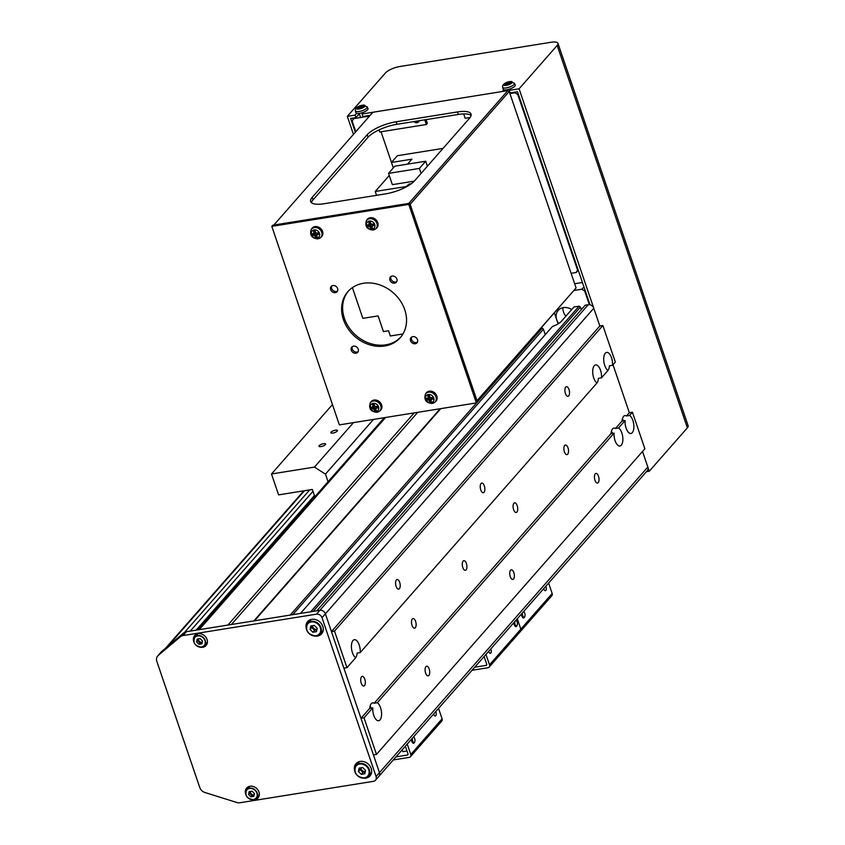 <?xml version="1.0" encoding="UTF-8"?>
<svg xmlns="http://www.w3.org/2000/svg" width="845" height="845" viewBox="0 0 845 845"><rect width="100%" height="100%" fill="white"/><g stroke="black" fill="none" stroke-linecap="round" stroke-linejoin="round"><path stroke-width="1.27" d="M598.513 476.21A4.88 2.218 80.9 0 0 595.957 473.411A4.88 2.218 80.9 0 0 594.954 480.256A4.88 2.218 80.9 0 0 597.499 483.055A4.88 2.218 80.9 0 0 598.513 476.21M513.844 572.614A4.88 2.218 80.9 0 0 511.299 569.815A4.88 2.218 80.9 0 0 510.285 576.66A4.88 2.218 80.9 0 0 512.841 579.459A4.88 2.218 80.9 0 0 513.844 572.614M429.186 669.018A4.88 2.218 80.9 0 0 426.63 666.219A4.88 2.218 80.9 0 0 425.626 673.064A4.88 2.218 80.9 0 0 428.172 675.863A4.88 2.218 80.9 0 0 429.186 669.018M484.322 485.886A4.88 2.218 80.9 0 0 481.777 483.087A4.88 2.218 80.9 0 0 480.763 489.931A4.88 2.218 80.9 0 0 483.319 492.73A4.88 2.218 80.9 0 0 484.322 485.886M399.664 582.289A4.88 2.218 80.9 0 0 397.108 579.49A4.88 2.218 80.9 0 0 396.104 586.335A4.88 2.218 80.9 0 0 398.65 589.134A4.88 2.218 80.9 0 0 399.664 582.289M568.981 389.482A4.88 2.218 80.9 0 0 566.435 386.683A4.88 2.218 80.9 0 0 565.432 393.527A4.88 2.218 80.9 0 0 567.977 396.326A4.88 2.218 80.9 0 0 568.981 389.482M564.428 451.843A4.88 2.218 -99.1 0 1 565.432 444.998A4.88 2.218 -99.1 0 1 567.977 447.797A4.88 2.218 -99.1 0 1 566.974 454.642A4.88 2.218 -99.1 0 1 564.428 451.843M513.623 509.683A4.88 2.218 -99.1 0 1 514.637 502.838A4.88 2.218 -99.1 0 1 517.182 505.637A4.88 2.218 -99.1 0 1 516.179 512.482A4.88 2.218 -99.1 0 1 513.623 509.683M462.828 567.534A4.88 2.218 -99.1 0 1 463.831 560.689A4.88 2.218 -99.1 0 1 466.387 563.478A4.88 2.218 -99.1 0 1 465.384 570.322A4.88 2.218 -99.1 0 1 462.828 567.534M412.033 625.374A4.88 2.218 -99.1 0 1 413.036 618.529A4.88 2.218 -99.1 0 1 415.582 621.328A4.88 2.218 -99.1 0 1 414.578 628.173A4.88 2.218 -99.1 0 1 412.033 625.374M361.237 683.214A4.88 2.218 -99.1 0 1 362.241 676.37A4.88 2.218 -99.1 0 1 364.786 679.169A4.88 2.218 -99.1 0 1 363.783 686.013A4.88 2.218 -99.1 0 1 361.237 683.214M622.026 421.053L625.099 420.556A9.295 4.225 80.9 0 0 626.082 428.13A9.295 4.225 80.9 0 0 630.94 433.464A9.295 4.225 80.9 0 0 632.852 420.419A9.295 4.225 80.9 0 0 629.578 415.455L626.504 415.951A9.295 4.225 -99.1 0 0 624.93 415.592A9.295 4.225 -99.1 0 0 622.026 421.053L615.498 428.478L618.572 427.992A9.295 4.225 80.9 0 1 621.846 432.957A9.295 4.225 80.9 0 1 619.934 445.991A9.295 4.225 80.9 0 1 615.076 440.667A9.295 4.225 80.9 0 1 614.093 433.094L611.019 433.58A9.295 4.225 -99.1 0 1 613.924 428.119A9.295 4.225 -99.1 0 1 615.498 428.478M623.462 420.821A9.295 4.225 80.9 0 0 622.406 418.793M612.456 433.358A9.295 4.225 80.9 0 0 611.4 431.32M588.268 304.707L319.885 610.312A4.647 3.876 41.3 0 1 325.399 613.829A4.647 3.876 -138.7 0 0 319.885 610.312L316.812 610.798L585.194 305.203L588.268 304.707A4.647 3.876 41.3 0 1 593.781 308.235L599.823 325.99L602.886 325.505L615.34 362.072L612.498 365.304A9.295 4.225 80.9 0 0 611.516 357.731A9.295 4.225 80.9 0 0 606.657 352.407A9.295 4.225 80.9 0 0 604.735 365.441A9.295 4.225 80.9 0 0 608.02 370.406L601.492 377.842A9.295 4.225 80.9 0 0 600.51 370.268A9.295 4.225 80.9 0 0 595.651 364.934A9.295 4.225 80.9 0 0 593.729 377.979A9.295 4.225 80.9 0 0 597.014 382.943L360.202 652.593L357.139 653.079A9.295 4.225 -99.1 0 1 355.671 657.653M373.786 715.419A9.295 4.225 -99.1 0 1 372.793 707.846L369.73 708.332A9.295 4.225 -99.1 0 1 372.634 702.871A9.295 4.225 -99.1 0 1 374.208 703.23L377.282 702.744A9.295 4.225 -99.1 0 1 380.556 707.709A9.295 4.225 -99.1 0 1 378.644 720.743A9.295 4.225 -99.1 0 1 373.786 715.419M371.166 708.11A9.295 4.225 80.9 0 0 370.099 706.071M360.202 652.593A9.295 4.225 80.9 0 0 359.22 645.02A9.295 4.225 80.9 0 0 354.361 639.686A9.295 4.225 80.9 0 0 352.439 652.731A9.295 4.225 80.9 0 0 355.724 657.695L346.957 667.677L343.894 668.163L360.963 718.313L364.037 717.827L376.479 754.395L373.416 754.891L379.458 772.647A4.647 3.876 41.3 0 1 378.866 776.375A4.647 3.876 -138.7 0 0 379.458 772.647L376.078 776.502L322.008 617.684A4.647 3.876 -138.7 0 0 316.495 614.167L182.985 635.577A6.971 5.82 -138.7 0 0 180.471 636.676L158.342 655.329A6.971 5.82 -138.7 0 0 157.751 655.9A6.971 5.82 -138.7 0 0 156.853 661.477L199.747 787.477A6.971 5.82 -138.7 0 0 204.955 792.504L236.927 802.528A6.971 5.82 -138.7 0 0 239.895 802.75L373.405 781.34A4.647 3.876 -138.7 0 0 375.476 780.231A4.647 3.876 -138.7 0 0 376.078 776.502M440.784 408.631L254.451 620.8L290.236 615.065L542.247 328.092A11.619 3.644 161.2 0 1 541.37 327.902M542.247 328.092L543.419 329.223L292.74 614.664M543.419 329.223L545.268 334.662M579.068 306.186L573.956 306.999L561.249 321.459A11.619 3.644 161.2 0 1 552.472 326.455L300.461 613.428L310.685 611.78L579.068 306.186L580.441 307.062L581.318 309.619M558.133 323.878L554.436 313.03M626.504 415.951L629.345 412.719L613.005 364.723L629.345 412.719L632.419 412.223L644.862 448.79L376.479 754.395M355.322 132.253L350.633 118.469L355.946 117.613L355.09 115.11L347.327 116.356L385.426 72.976A11.619 3.644 161.2 0 1 399.875 66.512L551.193 42.25A11.619 3.644 161.2 0 1 557.964 43.327L688.147 425.743A11.619 3.644 161.2 0 1 687.365 427.845L649.266 471.225L642.527 451.452L647.84 467.053A4.647 3.876 41.3 0 1 647.249 470.771L378.866 776.365M632.419 412.223L629.578 415.455M625.099 420.556L618.572 427.992M614.093 433.094L377.282 702.744M372.793 707.846L364.037 717.827M601.492 377.842L598.429 378.328A9.295 4.225 -99.1 0 1 596.961 382.901M602.886 325.505L334.504 631.099L346.957 667.677M611.019 433.58L374.208 703.23M199.23 629.652A4.647 3.876 41.3 0 1 199.24 629.652L227.875 625.068L414.198 412.888M417.726 412.328L231.393 624.497M440.224 408.716L253.891 620.895M580.441 307.062L313.189 611.379M593.781 308.235L325.399 613.829L331.441 631.595L334.504 631.099M557.964 43.327A11.619 3.644 161.2 0 1 557.182 45.429L519.083 88.809L599.823 325.99L331.441 631.595M612.498 365.304L609.435 365.8A9.295 4.225 -99.1 0 1 607.967 370.374M369.73 708.332L360.963 718.313M321.037 446.572A3.486 1.088 -18.8 0 0 325.61 443.995A3.486 1.088 -18.8 0 0 323.572 443.678A3.486 1.088 -18.8 0 0 319.009 446.244A3.486 1.088 -18.8 0 0 321.037 446.572M332.888 433.073A3.486 1.088 -18.8 0 0 337.461 430.506A3.486 1.088 -18.8 0 0 335.433 430.179A3.486 1.088 -18.8 0 0 330.86 432.746A3.486 1.088 -18.8 0 0 332.888 433.073M373.511 419.416L325.452 474.14L328.04 481.745M314.836 496.786L312.344 489.466L278.607 494.874L271.488 473.982L314.435 467.095L353.474 422.627M271.488 473.982L332.455 404.565M325.452 474.14L314.435 467.095M558.777 323.477A11.619 9.696 41.3 0 1 558.196 310.379A11.619 9.696 41.3 0 1 563.372 307.601A11.619 9.696 41.3 0 1 571.716 309.545M585.131 290.426L584.666 290.965L589.335 304.675M574.294 290.416L581.909 289.201L583.927 286.899M574.653 283.74L582.427 282.494M578.234 270.178L576.216 272.481L571.104 273.305M518.26 93.996L517.795 94.524L577.547 270.062L578.012 269.534M354.182 117.899L353.506 118.67L369.508 116.103M509.926 93.584L515.038 92.77L515.714 91.999M355.787 131.725L352.175 121.088L353.506 118.67M576.216 272.481L577.547 270.062M517.795 94.524L515.038 92.77M584.666 290.965L581.909 289.201M565.896 316.178A11.619 9.696 41.3 0 1 562.907 307.686M649.266 471.225L646.446 471.679M519.083 88.809L509.271 90.383L510.116 92.897L517.478 91.714L590.021 304.791M503.873 89.728L502.31 91.503L362.051 113.99L362.896 116.504L370.184 115.332M347.327 116.356L353.463 134.376M510.824 88.619L509.271 90.383M355.09 115.11L356.653 113.336M363.603 112.216L362.051 113.99M505.87 90.933L506.546 90.172M355.946 117.613L359.326 113.779M352.407 287.627L362.864 318.354L378.095 315.903L383.429 331.578L388.542 330.765L390.327 335.983L402.959 333.955M443.044 148.382L397.382 155.712L391.457 162.462L411.906 159.177L407.533 164.152M405.167 187.453L409.138 184.009L411.219 183.819M393.316 167.923L391.457 162.462M376.532 195.332L375.222 191.488L389.26 175.506M406.255 186.513L375.222 191.488M388.531 173.373L394.837 166.19L425.711 161.237L419.405 168.419L388.531 173.373L392.376 184.654L414.272 181.147M425.711 161.237L427.401 166.201M419.405 168.419L421.095 173.383M418.095 121.532A3.486 2.905 41.3 0 1 416.089 121.226A3.486 2.905 41.3 0 0 418.095 121.532A3.486 2.905 41.3 0 0 419.046 121.194A3.486 2.905 41.3 0 1 418.095 121.532M413.913 121.574A3.486 2.905 -138.7 0 0 417.071 122.694A3.486 2.905 -138.7 0 0 418.624 121.86A3.486 2.905 -138.7 0 0 419.194 120.729A3.486 2.905 -138.7 0 1 418.624 121.86A3.486 2.905 -138.7 0 1 417.071 122.694A3.486 2.905 -138.7 0 1 413.913 121.574M396.992 124.289A23.248 7.288 -18.8 0 0 368.082 137.207L313.051 199.864A23.248 7.288 -18.8 0 0 311.435 202.705A23.248 7.288 -18.8 0 1 313.051 199.864L312.196 197.36A23.248 7.288 -18.8 0 0 310.643 201.575A23.248 7.288 -18.8 0 0 324.174 203.719L385.521 193.885A23.248 7.288 -18.8 0 0 414.43 180.967L469.461 118.3A23.248 7.288 -18.8 0 0 471.024 114.096A23.248 7.288 -18.8 0 0 457.483 111.941L396.147 121.775A23.248 7.288 -18.8 0 0 367.226 134.693L312.196 197.36A23.248 7.288 -18.8 0 0 310.643 201.575A23.248 7.288 -18.8 0 0 324.174 203.719L385.521 193.885A23.248 7.288 -18.8 0 0 414.43 180.967L469.461 118.3A23.248 7.288 -18.8 0 0 471.024 114.096A23.248 7.288 -18.8 0 0 457.483 111.941L396.147 121.775A23.248 7.288 -18.8 0 0 367.226 134.693L312.196 197.36L313.051 199.864L368.082 137.207L367.226 134.693L368.082 137.207A23.248 7.288 -18.8 0 1 396.992 124.289L396.147 121.775L396.992 124.289L458.339 114.455L396.992 124.289M471.087 115.469A23.248 7.288 -18.8 0 0 458.339 114.455L457.483 111.941L458.339 114.455A23.248 7.288 -18.8 0 1 471.087 115.469M391.478 162.43L381.042 131.778L391.478 162.43M378.993 129.919L379.701 131.989L426.324 124.511L427.338 123.359L426.07 119.62L427.338 123.359L426.324 124.511L379.701 131.989L378.993 129.919M372.888 112.258L507.834 90.616L509.218 91.492L576.089 287.934L477.14 401.048L576.089 287.934L477.024 400.72L576.089 287.934L509.218 91.492L410.152 204.289L477.024 400.72L410.152 204.289L509.218 91.492L507.834 90.616L408.779 203.413L507.834 90.616L372.888 112.258L273.833 225.045L408.779 203.413L273.833 225.045L372.888 112.258M424.729 119.842L426.324 124.511L424.729 119.842M465.172 118.289L463.683 113.917L465.172 118.289L470.116 117.497L465.172 118.289M358.143 351.647A3.95 3.295 41.3 0 1 356.981 352.09A3.95 3.295 41.3 0 1 353.083 350.495A3.95 3.295 41.3 0 1 352.376 346.577A3.95 3.295 41.3 0 0 353.083 350.495A3.95 3.295 41.3 0 0 356.981 352.09A3.95 3.295 41.3 0 0 358.143 351.647M353.537 346.144A3.95 3.295 41.3 0 1 357.71 348.098A3.95 3.295 41.3 0 1 357.72 352.302A3.95 3.295 41.3 0 1 355.956 353.242A3.95 3.295 41.3 0 1 351.795 351.277A3.95 3.295 41.3 0 1 351.784 347.084A3.95 3.295 41.3 0 1 353.537 346.144A3.95 3.295 41.3 0 1 357.71 348.098A3.95 3.295 41.3 0 1 357.72 352.302A3.95 3.295 41.3 0 1 355.956 353.242A3.95 3.295 41.3 0 1 351.795 351.277A3.95 3.295 41.3 0 1 351.784 347.084A3.95 3.295 41.3 0 1 353.537 346.144M417.43 342.14A3.95 3.295 41.3 0 1 416.258 342.584A3.95 3.295 41.3 0 1 412.36 340.989A3.95 3.295 41.3 0 1 411.652 337.07A3.95 3.295 41.3 0 0 412.36 340.989A3.95 3.295 41.3 0 0 416.258 342.584A3.95 3.295 41.3 0 0 417.43 342.14M412.825 336.637A3.95 3.295 41.3 0 1 416.986 338.602A3.95 3.295 41.3 0 1 416.997 342.795A3.95 3.295 41.3 0 1 415.244 343.735A3.95 3.295 41.3 0 1 411.071 341.771A3.95 3.295 41.3 0 1 411.061 337.577A3.95 3.295 41.3 0 1 412.825 336.637A3.95 3.295 41.3 0 1 416.986 338.602A3.95 3.295 41.3 0 1 416.997 342.795A3.95 3.295 41.3 0 1 415.244 343.735A3.95 3.295 41.3 0 1 411.071 341.771A3.95 3.295 41.3 0 1 411.061 337.577A3.95 3.295 41.3 0 1 412.825 336.637M396.801 281.554A3.95 3.295 41.3 0 1 395.629 281.998A3.95 3.295 41.3 0 1 391.742 280.403A3.95 3.295 41.3 0 1 391.024 276.484A3.95 3.295 41.3 0 0 391.742 280.403A3.95 3.295 41.3 0 0 395.629 281.998A3.95 3.295 41.3 0 0 396.801 281.554M392.196 276.051A3.95 3.295 41.3 0 1 396.368 278.016A3.95 3.295 41.3 0 1 396.379 282.209A3.95 3.295 41.3 0 1 394.615 283.159A3.95 3.295 41.3 0 1 390.443 281.195A3.95 3.295 41.3 0 1 390.432 276.991A3.95 3.295 41.3 0 1 392.196 276.051A3.95 3.295 41.3 0 1 396.368 278.016A3.95 3.295 41.3 0 1 396.379 282.209A3.95 3.295 41.3 0 1 394.615 283.159A3.95 3.295 41.3 0 1 390.443 281.195A3.95 3.295 41.3 0 1 390.432 276.991A3.95 3.295 41.3 0 1 392.196 276.051M337.525 291.06A3.95 3.295 41.3 0 1 336.352 291.504A3.95 3.295 41.3 0 1 332.465 289.909A3.95 3.295 41.3 0 1 331.747 285.99A3.95 3.295 41.3 0 0 332.465 289.909A3.95 3.295 41.3 0 0 336.352 291.504A3.95 3.295 41.3 0 0 337.525 291.06M332.919 285.557A3.95 3.295 41.3 0 1 337.081 287.522A3.95 3.295 41.3 0 1 337.092 291.715A3.95 3.295 41.3 0 1 335.338 292.655A3.95 3.295 41.3 0 1 331.166 290.701A3.95 3.295 41.3 0 1 331.155 286.497A3.95 3.295 41.3 0 1 332.919 285.557A3.95 3.295 41.3 0 1 337.081 287.522A3.95 3.295 41.3 0 1 337.092 291.715A3.95 3.295 41.3 0 1 335.338 292.655A3.95 3.295 41.3 0 1 331.166 290.701A3.95 3.295 41.3 0 1 331.155 286.497A3.95 3.295 41.3 0 1 332.919 285.557M363.403 283.297A34.867 29.079 41.3 0 1 400.192 300.63A34.867 29.079 41.3 0 1 400.276 337.651A34.867 29.079 41.3 0 1 384.75 345.996A34.867 29.079 41.3 0 1 347.971 328.663A34.867 29.079 41.3 0 1 347.876 291.641A34.867 29.079 41.3 0 1 363.403 283.297A34.867 29.079 41.3 0 1 400.192 300.63A34.867 29.079 41.3 0 1 400.276 337.651A34.867 29.079 41.3 0 1 384.75 345.996A34.867 29.079 41.3 0 1 347.971 328.663A34.867 29.079 41.3 0 1 347.876 291.641A34.867 29.079 41.3 0 1 363.403 283.297M400.773 337.07A34.867 29.079 41.3 0 1 385.764 344.834A34.867 29.079 41.3 0 1 349.238 327.881A34.867 29.079 41.3 0 1 348.393 291.071A34.867 29.079 41.3 0 0 349.238 327.881A34.867 29.079 41.3 0 0 385.764 344.834A34.867 29.079 41.3 0 0 400.773 337.07M272.808 225.214L409.804 203.244L477.383 401.766L476.369 402.928L339.373 424.887L271.794 226.365L408.79 204.405L476.369 402.928L339.373 424.887L271.794 226.365L408.79 204.405L476.369 402.928L477.383 401.766L409.804 203.244L408.79 204.405L409.804 203.244L272.808 225.214L271.794 226.365L272.808 225.214M503.947 84.141A4.552 1.426 -18.8 0 0 506.292 85.387A4.552 1.426 -18.8 0 0 511.964 82.852A4.552 1.426 -18.8 0 0 509.609 81.606A4.552 1.426 -18.8 0 0 503.947 84.141M502.669 87.267L503.113 89.095A6.39 2.007 -18.8 0 0 506.852 89.739A6.39 2.007 -18.8 0 0 512.894 87.626A6.39 2.007 -18.8 0 0 515.207 84.975L514.447 83.264L509.693 81.585C504.497 82.863 502.152 84.753 502.669 87.267A6.221 1.954 -18.8 0 0 506.313 87.901A6.221 1.954 -18.8 0 0 512.186 85.841A6.221 1.954 -18.8 0 0 514.447 83.264M511.035 83.19A15.886 4.236 -73.4 0 1 511.373 82.789A15.886 4.236 -73.4 0 1 511.7 82.43A16.245 13.552 -138.7 0 0 509.704 82.387L509.704 82.387A2.017 0.634 -18.8 0 0 509.26 82.145A16.245 7.383 -99.1 0 1 510.148 81.606A15.886 14.08 -86.3 0 0 508.532 81.87A16.245 7.383 80.9 0 0 507.634 82.409A2.017 0.634 -18.8 0 0 506.546 82.894A16.245 13.552 -138.7 0 0 504.792 83.539A15.886 8.682 51 0 0 504.433 83.898A15.886 8.682 51 0 0 504.116 84.299A16.245 13.552 41.3 0 1 505.88 83.655A2.017 0.634 -18.8 0 0 505.891 83.687A2.017 0.634 -18.8 0 0 506.335 83.898A16.245 7.383 80.9 0 0 505.669 85.123A15.886 9.633 13.8 0 1 507.285 84.87A16.245 7.383 -99.1 0 1 507.951 83.634A2.017 0.634 -18.8 0 0 509.039 83.148A16.245 13.552 41.3 0 1 511.035 83.19M509.704 82.387L509.905 83.137M507.338 84.753L506.546 82.894M506.736 84.944L506.335 83.898M509.546 83.137L509.26 82.145M507.634 82.409L507.993 83.623M508.532 81.87L508.701 83.328M356.727 107.737A4.552 1.426 -18.8 0 0 359.072 108.994A4.552 1.426 -18.8 0 0 364.744 106.459A4.552 1.426 -18.8 0 0 362.389 105.213A4.552 1.426 -18.8 0 0 356.727 107.737M355.449 110.875L355.893 112.702A6.39 2.007 -18.8 0 0 359.632 113.346A6.39 2.007 -18.8 0 0 365.674 111.234A6.39 2.007 -18.8 0 0 367.987 108.582L367.226 106.871L362.473 105.192C357.277 106.47 354.932 108.361 355.449 110.875A6.221 1.954 -18.8 0 0 359.093 111.508A6.221 1.954 -18.8 0 0 364.966 109.449A6.221 1.954 -18.8 0 0 367.226 106.871M363.815 106.797A15.886 4.236 -73.4 0 1 364.153 106.396A15.886 4.236 -73.4 0 1 364.48 106.037A16.245 13.552 -138.7 0 0 362.484 105.995L362.484 105.995A2.017 0.634 -18.8 0 0 362.04 105.752A16.245 7.383 -99.1 0 1 362.928 105.213A15.886 14.08 -86.3 0 0 361.311 105.477A16.245 7.383 80.9 0 0 360.414 106.016A2.017 0.634 -18.8 0 0 359.326 106.502A16.245 13.552 -138.7 0 0 357.572 107.146A15.886 8.682 51 0 0 357.213 107.505A15.886 8.682 51 0 0 356.896 107.906A16.245 13.552 41.3 0 1 358.66 107.262A2.017 0.634 -18.8 0 0 358.671 107.294A2.017 0.634 -18.8 0 0 359.114 107.505A16.245 7.383 80.9 0 0 358.449 108.73A15.886 9.633 13.8 0 1 360.065 108.477A16.245 7.383 -99.1 0 1 360.73 107.241A2.017 0.634 -18.8 0 0 361.818 106.755A16.245 13.552 41.3 0 1 363.815 106.797M362.484 105.995L362.685 106.745M360.118 108.361L359.326 106.502M359.516 108.54L359.114 107.505M362.325 106.745L362.04 105.752M360.414 106.016L360.773 107.23M361.311 105.477L361.48 106.935M433.115 397.984L432.355 398.101A1.796 1.5 -138.7 0 0 432.344 397.403M431.267 399.801L430.38 399.009A1.796 1.5 -138.7 0 0 431.753 398.935M425.743 399.241A4.552 3.802 -138.7 0 0 431.14 402.695A4.552 3.802 -138.7 0 0 433.76 397.963A4.552 3.802 -138.7 0 0 428.352 394.509A4.552 3.802 -138.7 0 0 425.743 399.241M432.386 403.35A6.221 5.186 -138.7 0 0 434.668 402.347L435.502 401.65A6.39 5.334 -138.7 0 0 436.221 394.721A6.39 5.334 -138.7 0 0 429.249 391.193A6.39 5.334 -138.7 0 0 425.975 393.295L425.405 394.203C423.831 399.822 426.07 402.917 432.122 403.477L434.668 402.347A6.221 5.186 -138.7 0 0 435.365 395.597A6.221 5.186 -138.7 0 0 428.584 392.164A6.221 5.186 -138.7 0 0 425.405 394.203M433.432 398.935A15.886 0.549 -108.1 0 1 433.158 398.111A15.886 0.549 -108.1 0 1 432.872 397.277A16.245 5.091 161.2 0 1 430.855 397.741A2.017 1.679 -138.7 0 0 429.82 397.076A16.245 7.383 -99.1 0 1 429.302 394.995A15.886 1.458 173.6 0 0 427.686 395.259A16.245 7.383 80.9 0 0 428.204 397.34A2.017 1.679 -138.7 0 0 427.697 398.248A16.245 5.091 161.2 0 1 425.954 398.386A15.886 12.369 95.4 0 0 426.218 399.231A15.886 12.369 95.4 0 0 426.524 400.044A16.245 5.091 -18.8 0 0 428.257 399.896A2.017 1.679 -138.7 0 0 429.292 400.562A16.245 7.383 80.9 0 0 430.094 402.326A15.886 10.372 -35.2 0 0 431.71 402.062A16.245 7.383 -99.1 0 1 430.918 400.298A2.017 1.679 -138.7 0 0 431.415 399.389A16.245 5.091 -18.8 0 0 433.432 398.935M429.566 396.136A1.796 1.5 -138.7 0 0 429.091 396.886L427.697 398.248M432.355 398.101L431.415 399.389M428.257 399.896L429.651 398.534L428.785 398.682L428.404 397.551M426.524 400.044L428.785 398.682M429.44 396.242L428.204 397.34L429.376 395.312M429.091 396.886A1.796 1.5 -138.7 0 0 430.38 399.009L429.292 400.562M430.094 402.326L430.686 399.896M430.918 400.298L431.341 399.696M427.686 395.259L429.144 395.354M377.905 406.836L377.155 406.952A1.796 1.5 -138.7 0 0 377.145 406.255M376.057 408.653L375.18 407.86A1.796 1.5 -138.7 0 0 376.543 407.786M370.532 408.093A4.552 3.802 -138.7 0 0 375.94 411.547A4.552 3.802 -138.7 0 0 378.549 406.815A4.552 3.802 -138.7 0 0 373.152 403.361A4.552 3.802 -138.7 0 0 370.532 408.093M377.187 412.202A6.221 5.186 -138.7 0 0 379.458 411.198L380.292 410.501A6.39 5.334 -138.7 0 0 381.01 403.572A6.39 5.334 -138.7 0 0 374.039 400.044A6.39 5.334 -138.7 0 0 370.775 402.146L370.195 403.054C368.631 408.674 370.87 411.768 376.912 412.328L379.458 411.198A6.221 5.186 -138.7 0 0 380.155 404.449A6.221 5.186 -138.7 0 0 373.374 401.016A6.221 5.186 -138.7 0 0 370.195 403.054M378.233 407.786A15.886 0.549 -108.1 0 1 377.947 406.963A15.886 0.549 -108.1 0 1 377.662 406.128A16.245 5.091 161.2 0 1 375.645 406.593A2.017 1.679 -138.7 0 0 374.61 405.927A16.245 7.383 -99.1 0 1 374.092 403.847A15.886 1.458 173.6 0 0 372.476 404.111A16.245 7.383 80.9 0 0 372.994 406.191A2.017 1.679 -138.7 0 0 372.487 407.1A16.245 5.091 161.2 0 1 370.754 407.237A15.886 12.369 95.4 0 0 371.018 408.082A15.886 12.369 95.4 0 0 371.314 408.895A16.245 5.091 -18.8 0 0 373.057 408.748A2.017 1.679 -138.7 0 0 374.092 409.413A16.245 7.383 80.9 0 0 374.884 411.177A15.886 10.372 -35.2 0 0 376.5 410.913A16.245 7.383 -99.1 0 1 375.708 409.16A2.017 1.679 -138.7 0 0 376.215 408.251A16.245 5.091 -18.8 0 0 378.233 407.786M374.356 404.987A1.796 1.5 -138.7 0 0 373.881 405.737L372.487 407.1M377.155 406.952L376.215 408.251M373.057 408.748L374.441 407.385L373.575 407.533L373.194 406.403M371.314 408.895L373.575 407.533M374.24 405.093L372.994 406.191L374.24 405.093L374.166 404.163M373.881 405.737A1.796 1.5 -138.7 0 0 375.18 407.86L374.092 409.413M374.884 411.177L375.476 408.748M375.708 409.16L376.131 408.547M372.476 404.111L373.934 404.206M374.071 224.538L373.31 224.654A1.796 1.5 -138.7 0 0 373.3 223.957M372.222 226.354L371.335 225.562A1.796 1.5 -138.7 0 0 372.708 225.488M366.698 225.795A4.552 3.802 -138.7 0 0 372.096 229.248A4.552 3.802 -138.7 0 0 374.715 224.516A4.552 3.802 -138.7 0 0 369.307 221.063A4.552 3.802 -138.7 0 0 366.698 225.795M373.342 229.903A6.221 5.186 -138.7 0 0 375.624 228.9L376.458 228.213A6.39 5.334 -138.7 0 0 377.166 221.284A6.39 5.334 -138.7 0 0 370.205 217.746A6.39 5.334 -138.7 0 0 366.931 219.848L366.36 220.756C364.786 226.375 367.026 229.47 373.078 230.041L375.624 228.9A6.221 5.186 -138.7 0 0 376.321 222.15A6.221 5.186 -138.7 0 0 369.54 218.718A6.221 5.186 -138.7 0 0 366.36 220.756M374.388 225.488A15.886 0.549 -108.1 0 1 374.113 224.664A15.886 0.549 -108.1 0 1 373.828 223.83A16.245 5.091 161.2 0 1 371.811 224.295A2.017 1.679 -138.7 0 0 370.775 223.629A16.245 7.383 -99.1 0 1 370.258 221.548A15.886 1.458 173.6 0 0 368.642 221.812A16.245 7.383 80.9 0 0 369.149 223.893A2.017 1.679 -138.7 0 0 368.652 224.802A16.245 5.091 161.2 0 1 366.91 224.939A15.886 12.369 95.4 0 0 367.174 225.784A15.886 12.369 95.4 0 0 367.48 226.597A16.245 5.091 -18.8 0 0 369.212 226.449A2.017 1.679 -138.7 0 0 370.247 227.115A16.245 7.383 80.9 0 0 371.05 228.879A15.886 10.372 -35.2 0 0 372.666 228.615A16.245 7.383 -99.1 0 1 371.874 226.861A2.017 1.679 -138.7 0 0 372.37 225.953A16.245 5.091 -18.8 0 0 374.388 225.488M370.522 222.689A1.796 1.5 -138.7 0 0 370.047 223.439L368.652 224.802M373.31 224.654L372.37 225.953M369.212 226.449L370.606 225.087L369.74 225.235L369.349 224.115M367.48 226.597L369.74 225.235M370.395 222.795L369.149 223.893L370.332 221.865M370.047 223.439A1.796 1.5 -138.7 0 0 371.335 225.562L370.247 227.115M371.05 228.879L371.642 226.449M371.874 226.861L372.296 226.249M368.642 221.812L370.089 221.908M318.861 233.389L318.1 233.505A1.796 1.5 -138.7 0 0 318.09 232.819M317.012 235.206L316.136 234.414A1.796 1.5 -138.7 0 0 317.498 234.34M311.488 234.646A4.552 3.802 -138.7 0 0 316.886 238.1A4.552 3.802 -138.7 0 0 319.505 233.368A4.552 3.802 -138.7 0 0 314.097 229.914A4.552 3.802 -138.7 0 0 311.488 234.646M318.142 238.755A6.221 5.186 -138.7 0 0 320.413 237.751L321.248 237.065A6.39 5.334 -138.7 0 0 321.966 230.136A6.39 5.334 -138.7 0 0 314.995 226.608A6.39 5.334 -138.7 0 0 311.731 228.699L311.15 229.618C309.587 235.227 311.826 238.322 317.868 238.892L320.413 237.751A6.221 5.186 -138.7 0 0 321.111 231.012A6.221 5.186 -138.7 0 0 314.329 227.58A6.221 5.186 -138.7 0 0 311.15 229.618M319.188 234.34A15.886 0.549 -108.1 0 1 318.903 233.526A15.886 0.549 -108.1 0 1 318.618 232.681A16.245 5.091 161.2 0 1 316.6 233.146A2.017 1.679 -138.7 0 0 315.565 232.481A16.245 7.383 -99.1 0 1 315.048 230.4A15.886 1.458 173.6 0 0 313.432 230.664A16.245 7.383 80.9 0 0 313.949 232.745A2.017 1.679 -138.7 0 0 313.442 233.653A16.245 5.091 161.2 0 1 311.71 233.79A15.886 12.369 95.4 0 0 311.963 234.635A15.886 12.369 95.4 0 0 312.27 235.449A16.245 5.091 -18.8 0 0 314.013 235.311A2.017 1.679 -138.7 0 0 315.048 235.966A16.245 7.383 80.9 0 0 315.84 237.73A15.886 10.372 -35.2 0 0 317.456 237.466A16.245 7.383 -99.1 0 1 316.664 235.713A2.017 1.679 -138.7 0 0 317.16 234.804A16.245 5.091 -18.8 0 0 319.188 234.34M315.312 231.541A1.796 1.5 -138.7 0 0 314.836 232.29L313.442 233.653M318.1 233.505L317.16 234.804M314.013 235.311L315.396 233.949L314.53 234.086L314.15 232.966M312.27 235.449L314.53 234.086M315.185 231.646L313.949 232.745L315.122 230.717M314.836 232.29A1.796 1.5 -138.7 0 0 316.136 234.414L315.048 235.966M315.84 237.73L316.431 235.301M316.664 235.713L317.086 235.1M313.432 230.664L314.889 230.759M363.582 778.192A9.295 7.753 -138.7 0 0 365.853 778.15A9.295 7.753 -138.7 0 0 369.994 775.921A9.295 7.753 -138.7 0 0 369.973 766.045A9.295 7.753 -138.7 0 0 360.16 761.429A9.295 7.753 -138.7 0 0 356.02 763.648A9.295 7.753 -138.7 0 0 354.594 770.302M369.011 775.277A9.295 7.753 -138.7 0 0 370.987 774.411M315.206 636.095A9.295 7.753 -138.7 0 0 317.477 636.042A9.295 7.753 -138.7 0 0 321.618 633.824A9.295 7.753 -138.7 0 0 321.596 623.948A9.295 7.753 -138.7 0 0 311.784 619.332A9.295 7.753 -138.7 0 0 307.643 621.55A9.295 7.753 -138.7 0 0 306.217 628.194M320.635 633.18A9.295 7.753 -138.7 0 0 322.61 632.303M251.799 799.697A7.552 6.295 -138.7 0 0 254.641 799.835A7.552 6.295 -138.7 0 0 258 798.029A7.552 6.295 -138.7 0 0 257.978 790.012A7.552 6.295 -138.7 0 0 250.014 786.251A7.552 6.295 -138.7 0 0 246.645 788.058A7.552 6.295 -138.7 0 0 245.789 794.427M256.605 797.86A7.552 6.295 -138.7 0 0 258.728 796.962M199.864 647.154A7.552 6.295 -138.7 0 0 202.705 647.291A7.552 6.295 -138.7 0 0 206.074 645.485A7.552 6.295 -138.7 0 0 206.053 637.457A7.552 6.295 -138.7 0 0 198.079 633.708A7.552 6.295 -138.7 0 0 194.72 635.514A7.552 6.295 -138.7 0 0 193.864 641.873M204.67 645.305A7.552 6.295 -138.7 0 0 206.793 644.408M316.495 614.167L319.885 610.312L186.375 631.722A6.971 5.82 -138.7 0 0 183.851 632.82L161.722 651.474L158.342 655.329M161.722 651.474A6.971 5.82 -138.7 0 0 161.141 652.034L157.751 655.9M183.851 632.82L180.471 636.676M322.008 617.684L325.399 613.829L379.458 772.647L647.84 467.053M195.681 634.648A7.552 6.295 -138.7 0 0 195.068 636.876M247.617 787.202A7.552 6.295 -138.7 0 0 246.993 789.42M309.016 620.367A9.295 7.753 -138.7 0 0 308.414 622.438M357.393 762.465A9.295 7.753 -138.7 0 0 356.791 764.535M545.859 586.229A2.905 1.32 -99.1 0 1 545.828 590.423A2.905 1.32 -99.1 0 1 545.405 590.676A2.905 1.32 -99.1 0 1 543.757 588.606M519.242 632.071A2.788 2.324 -138.7 0 0 520.478 631.405L551.806 595.736A2.788 2.324 -138.7 0 0 552.165 593.496L548.616 583.082M472.028 670.286L487.914 667.74A2.788 2.324 -138.7 0 0 489.16 667.075L520.478 631.405A2.788 2.324 -138.7 0 0 520.837 629.166L517.288 618.751L520.837 629.166L552.165 593.496M524.544 616.987A3.486 1.584 -99.1 0 1 524.386 617.336A3.486 1.584 -99.1 0 1 524.185 617.632A3.486 1.584 -99.1 0 1 523.668 617.938A3.486 1.584 -99.1 0 1 521.471 613.998M523.541 611.632A2.831 1.289 -99.1 0 1 523.953 611.896A2.831 1.289 -99.1 0 1 524.724 616.713A2.831 1.289 -99.1 0 1 524.555 616.956A2.831 1.289 -99.1 0 1 522.949 616.269A2.831 1.289 -99.1 0 1 522.39 612.942M490.829 648.886A2.905 1.32 -99.1 0 1 490.797 653.079A2.905 1.32 -99.1 0 1 490.375 653.343A2.905 1.32 -99.1 0 1 488.727 651.273M484.1 656.544L486.709 664.191A1.162 0.972 41.3 0 1 486.044 665.395L474.732 667.212M520.478 631.405A2.788 2.324 -138.7 0 0 520.837 629.166L489.519 664.835L485.97 654.421M489.16 667.075A2.788 2.324 -138.7 0 0 489.519 664.835M516.918 625.659A3.486 1.584 -99.1 0 1 516.77 626.008A3.486 1.584 -99.1 0 1 516.559 626.314A3.486 1.584 -99.1 0 1 516.052 626.62A3.486 1.584 -99.1 0 1 513.844 622.67M515.925 620.314A2.831 1.289 -99.1 0 1 516.337 620.568A2.831 1.289 -99.1 0 1 517.108 625.385A2.831 1.289 -99.1 0 1 516.939 625.627A2.831 1.289 -99.1 0 1 515.334 624.951A2.831 1.289 -99.1 0 1 514.774 621.614M435.788 711.553A2.905 1.32 -99.1 0 1 435.766 715.747A2.905 1.32 -99.1 0 1 435.344 716A2.905 1.32 -99.1 0 1 433.696 713.93M405.368 746.198L407.966 753.846A1.162 0.972 41.3 0 1 407.301 755.05L395.999 756.866M393.295 759.94L409.181 757.395A2.788 2.324 -138.7 0 0 410.776 754.49L407.227 744.075M410.416 756.729L441.745 721.06A2.788 2.324 -138.7 0 0 442.104 718.82L438.555 708.406M406.994 750.973L402.79 751.638L402.167 749.832M414.483 742.311A3.486 1.584 -99.1 0 1 414.325 742.66A3.486 1.584 -99.1 0 1 414.124 742.956A3.486 1.584 -99.1 0 1 413.606 743.262A3.486 1.584 -99.1 0 1 411.409 739.322M413.48 736.956A2.831 1.289 -99.1 0 1 413.892 737.22A2.831 1.289 -99.1 0 1 414.663 742.037A2.831 1.289 -99.1 0 1 414.494 742.28A2.831 1.289 -99.1 0 1 412.888 741.593A2.831 1.289 -99.1 0 1 412.328 738.266M250.363 791.438A2.905 2.419 -138.7 0 0 254.176 794.786M254.07 795.272L253.468 795.367A2.905 2.419 -138.7 0 0 254.091 795.177M249.919 791.807A2.905 2.419 -138.7 0 0 250.807 794.416L249.624 793.233L249.919 791.807M250.807 794.416A2.905 2.419 -138.7 0 0 253.468 795.367L251.99 795.599L250.807 794.416M250.891 796.856L248.525 794.48L249.117 791.628L252.063 791.163L254.429 793.539L253.838 796.381L250.891 796.856L251.99 795.599M249.624 793.233L248.525 794.48M198.427 638.883A2.905 2.419 -138.7 0 0 202.24 642.242M202.145 642.718L201.532 642.823A2.905 2.419 -138.7 0 0 202.156 642.622M197.983 639.253A2.905 2.419 -138.7 0 0 198.881 641.873L197.698 640.679L197.983 639.253M198.881 641.873A2.905 2.419 -138.7 0 0 201.532 642.823L200.064 643.056L198.881 641.873M198.955 644.312L196.6 641.936L197.181 639.084L200.128 638.609L202.494 640.985L201.913 643.837L198.955 644.312L200.064 643.056M197.698 640.679L196.6 641.936M360.942 767.809A3.486 2.905 -138.7 0 0 365.262 771.569A3.486 2.905 -138.7 0 0 365.283 771.569M365.188 772.045A3.486 2.905 41.3 0 1 364.755 772.15L362.98 772.436L360.139 769.584L360.488 767.883A3.486 2.905 41.3 0 0 361.565 771.01A3.486 2.905 41.3 0 0 364.755 772.15L365.177 772.077M361.29 774.358L358.449 771.517L359.146 768.094L362.695 767.524L365.526 770.376L364.829 773.798L361.29 774.358L362.98 772.436M360.139 769.584L358.449 771.517M312.565 625.701A3.486 2.905 -138.7 0 0 316.886 629.472A3.486 2.905 -138.7 0 0 316.907 629.472M316.812 629.947A3.486 2.905 41.3 0 1 316.379 630.053L314.604 630.338L311.763 627.486L312.122 625.775A3.486 2.905 41.3 0 0 313.189 628.912A3.486 2.905 41.3 0 0 316.379 630.053L316.801 629.979M312.914 632.261L310.073 629.409L310.78 625.997L314.319 625.427L317.16 628.279L316.452 631.69L312.914 632.261L314.604 630.338M311.763 627.486L310.073 629.409M385.573 417.483L199.24 629.652M541.93 328.04L541.74 327.49M557.182 45.429L687.365 427.845M186.375 631.722L182.985 635.577M196.167 630.148L314.403 495.519M190.241 631.099L312.977 491.336M184.601 632.324L309.682 489.889M167.754 646.393L304.453 490.734M486.044 665.395L486.762 664.571M407.301 755.05L408.029 754.226M410.776 754.49L442.104 718.82M249.592 788.469A6.158 5.133 -138.7 0 0 246.064 794.881A6.158 5.133 -138.7 0 0 253.363 799.55A6.158 5.133 -138.7 0 0 256.901 793.138A6.158 5.133 -138.7 0 0 249.592 788.469M253.521 799.655A6.39 5.334 41.3 0 1 246.772 796.486A6.39 5.334 41.3 0 1 246.761 789.695A6.39 5.334 41.3 0 1 249.602 788.163A6.39 5.334 41.3 0 1 256.352 791.342A6.39 5.334 41.3 0 1 256.362 798.134A6.39 5.334 41.3 0 1 253.521 799.655M249.951 786.262A6.39 5.334 -138.7 0 0 249.127 786.991L249.951 786.262M258.739 795.43A6.39 5.334 -138.7 0 0 259.352 794.522L256.362 798.134L253.489 799.676C246.825 798.694 244.575 795.367 246.761 789.695L249.127 786.991M197.656 635.926A6.158 5.133 -138.7 0 0 194.128 642.327A6.158 5.133 -138.7 0 0 201.427 646.995A6.158 5.133 -138.7 0 0 204.965 640.594A6.158 5.133 -138.7 0 0 197.656 635.926M201.585 647.112A6.39 5.334 41.3 0 1 194.846 643.932A6.39 5.334 41.3 0 1 194.825 637.141A6.39 5.334 41.3 0 1 197.677 635.62A6.39 5.334 41.3 0 1 204.416 638.799A6.39 5.334 41.3 0 1 204.437 645.58A6.39 5.334 41.3 0 1 201.585 647.112M198.026 633.718A6.39 5.334 -138.7 0 0 197.202 634.447L198.015 633.718M206.803 642.887A6.39 5.334 -138.7 0 0 207.426 641.968L204.437 645.58L201.554 647.133C194.889 646.14 192.649 642.813 194.825 637.141L197.202 634.447M359.643 764.049A7.668 6.401 -138.7 0 0 355.238 772.024A7.668 6.401 -138.7 0 0 364.332 777.844A7.668 6.401 -138.7 0 0 368.737 769.858A7.668 6.401 -138.7 0 0 359.643 764.049M364.649 778.065A8.133 6.781 41.3 0 1 356.062 774.02A8.133 6.781 41.3 0 1 356.041 765.38A8.133 6.781 41.3 0 1 359.664 763.436A8.133 6.781 41.3 0 1 368.251 767.482A8.133 6.781 41.3 0 1 368.272 776.122A8.133 6.781 41.3 0 1 364.649 778.065M371.325 772.647A8.133 6.781 -138.7 0 0 371.599 772.309L368.272 776.122L364.575 778.108C356.104 776.882 353.263 772.636 356.041 765.38L359.093 761.915M311.266 621.952A7.668 6.401 -138.7 0 0 306.862 629.926A7.668 6.401 -138.7 0 0 315.967 635.736A7.668 6.401 -138.7 0 0 320.361 627.761A7.668 6.401 -138.7 0 0 311.266 621.952M316.273 635.968A8.133 6.781 41.3 0 1 307.696 631.923A8.133 6.781 41.3 0 1 307.675 623.283A8.133 6.781 41.3 0 1 311.298 621.339A8.133 6.781 41.3 0 1 319.875 625.385A8.133 6.781 41.3 0 1 319.896 634.025A8.133 6.781 41.3 0 1 316.273 635.968M322.948 630.55A8.133 6.781 -138.7 0 0 323.223 630.201L319.896 634.025L316.21 636.01C307.728 634.785 304.887 630.539 307.675 623.283L310.717 619.807M384.306 417.683L197.973 629.863M506.757 90.785L506.419 89.802M360.604 117.529L359.199 113.41M378.866 776.375L375.476 780.231M197.73 629.895L314.773 496.617M165.588 648.21L303.809 490.829M524.724 616.713L524.386 617.336M517.108 625.385L516.77 626.008M414.663 742.037L414.325 742.66"/></g></svg>

